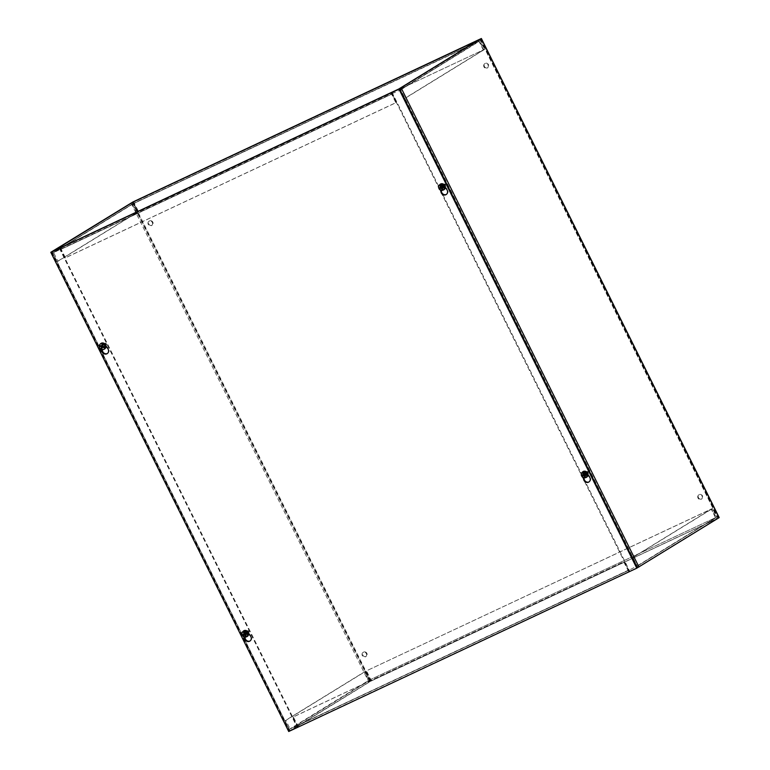 <?xml version="1.0" encoding="UTF-8"?>
<svg xmlns="http://www.w3.org/2000/svg" width="770" height="770" viewBox="0 0 770 770"><rect width="100%" height="100%" fill="white"/><g stroke="black" fill="none" stroke-linecap="round" stroke-linejoin="round"><path stroke-width="0.58" stroke-dasharray="3.85 2.89" d="M366.867 653.345A2.512 2.252 -121.6 0 0 363.517 652.171A2.512 2.252 -121.6 0 0 366.145 656.444A2.512 2.252 -121.6 0 0 366.867 653.345M366.376 653.653A2.512 2.252 58.4 0 1 362.42 655.79A2.512 2.252 58.4 0 1 363.017 652.479A2.512 2.252 58.4 0 1 366.376 653.653M152.826 222.164A2.512 2.252 -121.6 0 0 149.467 220.98A2.512 2.252 -121.6 0 0 152.104 225.254A2.512 2.252 -121.6 0 0 152.826 222.164M152.325 222.472A2.512 2.252 58.4 0 1 148.369 224.609A2.512 2.252 58.4 0 1 148.976 221.288A2.512 2.252 58.4 0 1 152.325 222.472M698.496 497.728A2.512 2.252 -121.6 0 0 701.845 498.912A2.512 2.252 -121.6 0 0 699.218 494.638A2.512 2.252 -121.6 0 0 698.496 497.728M697.995 498.036A2.512 2.252 58.4 0 1 701.951 495.899A2.512 2.252 58.4 0 1 701.345 499.22A2.512 2.252 58.4 0 1 697.995 498.036M484.445 66.547A2.512 2.252 -121.6 0 0 487.805 67.722A2.512 2.252 -121.6 0 0 485.167 63.448A2.512 2.252 -121.6 0 0 484.445 66.547M483.945 66.855A2.512 2.252 58.4 0 1 487.901 64.718A2.512 2.252 58.4 0 1 487.304 68.03A2.512 2.252 58.4 0 1 483.945 66.855M584.112 474.676A1.53 1.367 58.4 0 1 586.519 473.377A1.53 1.367 58.4 0 1 586.153 475.388A1.53 1.367 58.4 0 1 584.112 474.676M584.613 474.368A1.53 1.367 -121.6 0 0 586.653 475.09A1.53 1.367 -121.6 0 0 585.056 472.491A1.53 1.367 -121.6 0 0 584.613 474.368M247.266 632.747A1.53 1.367 58.4 0 1 244.86 634.047A1.53 1.367 58.4 0 1 245.226 632.026A1.53 1.367 58.4 0 1 247.266 632.747M247.767 632.44A1.53 1.367 -121.6 0 0 245.726 631.718A1.53 1.367 -121.6 0 0 247.324 634.316A1.53 1.367 -121.6 0 0 247.767 632.44M441.412 187.216A1.53 1.367 58.4 0 1 443.818 185.917A1.53 1.367 58.4 0 1 443.453 187.938A1.53 1.367 58.4 0 1 441.412 187.216M441.913 186.908A1.53 1.367 -121.6 0 0 443.953 187.63A1.53 1.367 -121.6 0 0 442.355 185.031A1.53 1.367 -121.6 0 0 441.913 186.908M104.566 345.287A1.53 1.367 58.4 0 1 102.169 346.587A1.53 1.367 58.4 0 1 102.535 344.565A1.53 1.367 58.4 0 1 104.566 345.287M105.067 344.979A1.53 1.367 -121.6 0 0 103.026 344.257A1.53 1.367 -121.6 0 0 104.624 346.856A1.53 1.367 -121.6 0 0 105.067 344.979M59.916 248.094L297.711 727.14L288.683 731.413M288.625 731.423L370.774 681.055L719.199 517.594M297.711 727.14L289.809 730.836L370.274 681.363L717.871 518.249L480.066 39.174M59.386 248.344L297.22 727.448M51.398 252.098L289.222 731.192L637.059 567.971L629.292 571.61L391.468 92.516M391.969 92.207L629.793 571.311L637.887 567.49L717.871 518.249M629.793 571.311L629.292 571.61M391.439 92.525L392.103 93.584L391.516 92.41A1.598 0.703 64.9 0 0 391.42 92.487M391.372 92.564A1.598 0.703 64.9 0 0 391.612 94.209L395.857 102.757L64.901 258.065L60.657 249.519A1.598 0.703 -115.1 0 1 60.416 247.863M61.157 249.211L392.113 93.901L396.358 102.448L65.402 257.757L60.455 247.805M65.402 257.757L64.901 258.065M392.113 93.901L391.507 92.41M396.358 102.448L395.857 102.757M61.138 248.893L392.103 93.584M53.785 252.358L133.499 203.309L137.599 212.241L57.923 261.271L53.679 252.714L61.032 248.96M391.997 93.651L399.592 90.398L479.267 41.368L483.512 49.925L403.836 98.945L399.592 90.398M400.669 89.888L478.959 41.205L133.508 203.309L478.959 41.205L478.372 40.021L480.336 40.868L484.58 49.424L404.914 98.445L400.669 89.888A1.598 1.434 -121.6 0 0 398.658 89.07M403.836 98.945L404.914 98.445M483.512 49.925L484.58 49.424M137.599 212.241L136.531 212.751L132.286 204.194L133.826 203.453L132.912 202.135L134.327 203.145L138.571 211.692L483.839 49.675L479.594 41.128L478.372 40.021M483.339 49.983L478.959 41.205L133.826 203.453L138.071 212L483.839 49.675M479.094 41.436L133.826 203.453M138.071 212L138.571 211.692M53.13 251.213L53.072 251.251A1.598 1.434 -121.6 0 0 52.61 253.224L56.855 261.771L136.531 212.751M52.61 253.224L132.286 204.194L132.912 202.135M57.923 261.271L56.855 261.771M298.385 726.813A1.598 0.703 -115.1 0 1 298.346 726.822A1.598 0.703 -115.1 0 1 297.066 725.754L292.821 717.197L623.777 561.898L628.022 570.445A1.598 0.703 64.9 0 0 629.302 571.523A1.598 0.703 64.9 0 0 629.34 571.504L298.269 726.88L297.788 725.629L298.375 726.813L297.797 725.629L628.753 570.32L629.234 571.571L636.482 568.164A1.598 1.434 -121.6 0 0 637.069 566.123L632.825 557.576L712.5 508.556L716.745 517.103L716.196 519.115L715.994 517.363L711.75 508.806L366.481 670.834L370.726 679.381L370.745 681.229L368.686 680.439L364.441 671.883L284.765 720.903L289.01 729.46A1.598 1.434 -121.6 0 0 291.022 730.278L298.269 726.88M628.522 570.137L297.567 725.446L293.322 716.889L624.278 561.59L629.234 571.571M624.278 561.59L623.777 561.898M297.567 725.446L628.744 570.329L629.34 571.504M293.322 716.889L292.821 717.197M635.895 566.99L715.609 517.941L711.422 509.057L631.756 558.077L636.001 566.633L628.647 570.387M297.682 725.696L290.088 728.949L369.764 679.929L365.519 671.382L285.843 720.402L290.088 728.949M285.843 720.402L284.765 720.903M291.022 730.278L370.745 681.229L370.226 679.689L715.503 517.671L368.686 680.439L289.01 729.46M365.519 671.382L364.441 671.883M365.981 671.142L370.226 679.689L715.503 517.671L711.259 509.114L366.481 670.834M637.069 566.123L715.667 517.613L716.196 519.115L636.482 568.164M711.259 509.114L711.75 508.806M636.607 568.096L716.321 519.047L370.745 681.229M711.422 509.057L712.5 508.556M631.756 558.077L632.825 557.576M589.06 481.885A3.619 3.244 -121.6 0 0 589.791 476.428L586.653 472.799A2.233 2.002 -121.6 0 0 583.169 474.436L583.881 477.833M583.275 477.641L582.669 474.744A2.233 2.002 58.4 0 1 586.153 473.107L587.914 475.138M250.058 640.958A3.619 3.244 -121.6 0 0 250.799 635.51L247.661 631.872A2.233 2.002 -121.6 0 0 244.177 633.508L244.927 637.117M244.34 637.011L243.676 633.816A2.233 2.002 58.4 0 1 247.16 632.18L248.614 633.854M446.359 194.425A3.619 3.244 -121.6 0 0 447.101 188.977L443.953 185.339A2.233 2.002 -121.6 0 0 440.469 186.975L441.181 190.373M440.575 190.18L439.978 187.283A2.233 2.002 58.4 0 1 443.462 185.647L445.214 187.678M107.367 353.507A3.619 3.244 -121.6 0 0 108.108 348.05L104.961 344.421A2.233 2.002 -121.6 0 0 101.476 346.048L102.237 349.667M101.65 349.561L100.986 346.356A2.233 2.002 58.4 0 1 104.47 344.719L105.914 346.394M289.222 731.192L288.731 731.5M101.236 346.231L101.553 346.163A1.155 1.04 58.4 0 1 101.64 345.749L99.417 345.22M101.245 346.105A1.347 1.213 -121.6 0 1 101.342 345.749L100.87 345.48M101.553 346.163L102.439 346.769M104.094 349.243A3.33 2.984 58.4 0 1 100.668 343.661M105.48 346.962L103.7 346.442A1.155 1.04 58.4 0 1 103.613 346.837L103.113 346.712M104.961 343.507A1.694 1.521 58.4 0 1 105.509 346.519A1.694 1.521 58.4 0 1 103.738 343.622A1.694 1.521 58.4 0 1 104.961 343.507M105.644 343.314A1.405 1.261 -121.6 0 0 104.277 345.278A1.405 1.261 -121.6 0 0 106.385 345.566A1.405 1.261 -121.6 0 0 105.644 343.314M103.17 344.604A1.694 1.521 58.4 0 1 103.719 347.617A1.694 1.521 58.4 0 1 101.948 344.729A1.694 1.521 58.4 0 1 103.17 344.604M102.208 347.289A1.155 1.04 58.4 0 0 102.602 347.414L101.977 348.675M102.602 347.414L102.766 346.875L102.15 347.405M103.7 346.442L103.055 345.316M102.651 345.181L101.64 345.749M102.564 345.653L101.457 346.192M439.93 188.544L440.844 187.899M440.613 187.428L438.736 188.149M443.424 190.007A3.33 2.984 58.4 0 1 439.988 184.425M444.232 185.541L442.769 186.417M443.193 184.319A1.694 1.521 58.4 0 1 444.839 187.283A1.694 1.521 58.4 0 1 443.058 184.396A1.694 1.521 58.4 0 1 443.193 184.319M444.059 184.126A1.405 1.261 -121.6 0 0 443.684 186.167A1.405 1.261 -121.6 0 0 445.763 184.723A1.405 1.261 -121.6 0 0 444.059 184.126M441.403 185.426A1.694 1.521 58.4 0 1 443.048 188.381A1.694 1.521 58.4 0 1 441.268 185.493A1.694 1.521 58.4 0 1 441.403 185.426M440.767 185.455L441.624 185.965A1.155 1.04 58.4 0 0 441.268 186.138L441.46 187.081M440.257 185.888L441.268 186.138M441.624 187.408L442.278 188.169A1.155 1.04 58.4 0 0 442.635 187.995L442.586 189.122M442.278 188.169L441.913 189.218M442.635 187.995L442.644 186.927M442.49 186.6L441.624 185.965M243.301 635.231L244.215 634.586M243.984 634.114L242.107 634.846M246.795 636.703A3.33 2.984 58.4 0 1 243.359 631.121M247.603 632.237L246.14 633.113M246.564 631.015A1.694 1.521 58.4 0 1 248.209 633.97A1.694 1.521 58.4 0 1 246.429 631.082A1.694 1.521 58.4 0 1 246.564 631.015M247.43 630.813A1.405 1.261 -121.6 0 0 247.055 632.853A1.405 1.261 -121.6 0 0 249.133 631.419A1.405 1.261 -121.6 0 0 247.43 630.813M244.773 632.112A1.694 1.521 58.4 0 1 246.419 635.077A1.694 1.521 58.4 0 1 244.639 632.189A1.694 1.521 58.4 0 1 244.773 632.112M244.138 632.141L244.995 632.661A1.155 1.04 58.4 0 0 244.639 632.825L244.831 633.777M243.628 632.584L244.639 632.825M244.995 634.105L245.649 634.865A1.155 1.04 58.4 0 0 246.005 634.692L245.89 635.625A1.896 1.704 58.4 0 1 245.851 635.654L245.957 635.808M245.649 634.865L245.284 635.914M246.005 634.692L246.015 633.623M245.851 633.296L244.995 632.661M582.63 476.004L583.544 475.35M583.313 474.888L581.437 475.61M586.124 477.467A3.33 2.984 58.4 0 1 582.688 471.885M586.933 473.001L585.46 473.877M585.893 471.779A1.694 1.521 58.4 0 1 587.539 474.744A1.694 1.521 58.4 0 1 585.758 471.856A1.694 1.521 58.4 0 1 585.893 471.779M586.75 471.587A1.405 1.261 -121.6 0 0 586.384 473.627A1.405 1.261 -121.6 0 0 588.453 472.183A1.405 1.261 -121.6 0 0 586.75 471.587M584.103 472.886A1.694 1.521 58.4 0 1 585.739 475.841A1.694 1.521 58.4 0 1 583.968 472.953A1.694 1.521 58.4 0 1 584.103 472.886M583.458 472.905L584.324 473.425A1.155 1.04 58.4 0 0 583.968 473.598L584.151 474.541M582.957 473.348L583.968 473.598M584.315 474.869L584.969 475.629A1.155 1.04 58.4 0 0 585.335 475.456L585.277 476.582M584.969 475.629L584.613 476.678M585.335 475.456L585.344 474.387M585.181 474.06L584.324 473.425M51.629 251.992L289.453 731.086M288.76 731.327L50.926 252.223M289.953 730.778L52.129 251.684M52.004 251.732L289.828 730.826L51.985 251.742M637.059 567.971L399.226 88.868M399.726 88.569L637.56 567.663M637.887 567.49L400.063 88.396M480.172 39.106L717.996 518.2M369.937 681.537L132.18 202.568M131.044 202.934L368.869 682.037M370.774 681.055L132.941 201.952M132.498 202.375L370.274 681.363M480.547 38.837L718.372 517.941M391.612 94.209L60.657 249.519M478.959 41.205L399.245 90.254M133.354 203.694L53.679 252.714M297.066 725.754L628.022 570.445M370.158 680.045L290.434 729.094M715.667 517.613L636.001 566.633M582.669 474.744L583.169 474.436M589.3 476.736L589.791 476.428M586.153 473.107L586.653 472.799M243.676 633.816L244.177 633.508M250.308 635.818L250.799 635.51M247.16 632.18L247.661 631.872M439.978 187.283L440.469 186.975M446.6 189.276L447.101 188.977M443.462 185.647L443.953 185.339M100.986 346.356L101.476 346.048M107.608 348.358L108.108 348.05M104.47 344.719L104.961 344.421M102.583 346.567L103.334 346.259M102.4 346.25L103.016 345.711M441.845 187.909L442.481 187.505M441.287 186.783L441.922 186.369M245.216 634.596L245.851 634.191M244.658 633.479L245.293 633.065M584.546 475.369L585.181 474.955M583.987 474.243L584.613 473.829M365.644 656.752L366.145 656.444M363.017 652.479L363.517 652.171M149.467 220.98L148.976 221.288M152.104 225.254L151.603 225.562M699.218 494.638L698.717 494.946M701.845 498.912L701.345 499.22M487.304 68.03L487.805 67.722M484.677 63.756L485.167 63.448M585.056 472.491L584.555 472.79M586.653 475.09L586.153 475.388M246.823 634.624L247.324 634.316M245.226 632.026L245.726 631.718M443.453 187.938L443.953 187.63M441.855 185.339L442.355 185.031M103.026 344.257L102.535 344.565M104.624 346.856L104.133 347.164M480.191 39.087L718.015 518.181M133.48 203.328L53.765 252.377M629.302 571.523L298.346 726.822M715.628 517.931L635.914 566.97M588.809 482.049L589.31 481.741M583.516 472.578L584.016 472.27M249.817 641.131L250.317 640.823M244.523 631.65L245.024 631.342M446.119 194.589L446.619 194.29M440.825 185.118L441.325 184.81M107.126 353.671L107.627 353.363M101.832 344.2L102.323 343.892M104.97 343.276L104.162 343.458M106.385 345.566L105.856 346.211M103.719 347.617L105.509 346.519M101.948 344.729L103.738 343.622M444.3 184.04L443.481 184.222M445.705 186.34L445.185 186.985M443.048 188.381L444.839 187.283M441.268 185.493L443.058 184.396M247.671 630.736L246.852 630.919M249.076 633.027L248.556 633.672M246.419 635.077L248.209 633.97M244.639 632.189L246.429 631.082M586.99 471.5L586.182 471.683M588.405 473.8L587.876 474.436M585.739 475.841L587.539 474.744M583.968 472.953L585.758 471.856"/><path stroke-width="1.16" d="M50.926 252.223L59.386 248.344L52.004 251.723L132.44 202.26L480.047 39.145L400.063 88.396L391.969 92.207L399.226 88.868L481.375 38.5L132.941 201.952L50.926 252.223M288.683 731.413L50.801 252.329M481.375 38.5L719.199 517.594L636.78 568.173L288.731 731.5L50.897 252.406L398.956 89.07L636.78 568.173M60.416 247.863A1.598 0.703 -115.1 0 1 60.551 247.709L391.507 92.41A1.598 0.703 64.9 0 0 391.497 92.419L391.439 92.525M60.551 247.709L53.197 251.184A1.598 1.434 -121.6 0 0 53.072 251.251M478.449 39.992L398.658 89.07L391.41 92.467M132.671 202.279L478.873 39.905M53.197 251.184L132.979 202.096M583.881 477.833L584.141 479.084A3.619 3.244 -121.6 0 0 589.06 481.885M587.914 475.138L589.3 476.736A3.619 3.244 58.4 0 1 588.809 482.049A3.619 3.244 58.4 0 1 583.641 479.392L583.275 477.641M244.927 637.117L245.149 638.166A3.619 3.244 -121.6 0 0 250.058 640.958M248.614 633.854L250.308 635.818A3.619 3.244 58.4 0 1 249.817 641.131A3.619 3.244 58.4 0 1 244.648 638.465L244.34 637.011M441.181 190.373L441.441 191.624A3.619 3.244 -121.6 0 0 446.359 194.425M445.214 187.678L446.6 189.276A3.619 3.244 58.4 0 1 446.119 194.589A3.619 3.244 58.4 0 1 440.941 191.932L440.575 190.18M102.237 349.667L102.448 350.706A3.619 3.244 -121.6 0 0 107.367 353.507M105.914 346.394L107.608 348.358A3.619 3.244 58.4 0 1 107.126 353.671A3.619 3.244 58.4 0 1 101.948 351.014L101.65 349.561M637.281 567.865L399.457 88.762L50.897 252.406M399.457 88.762L398.956 89.07M100.726 346.173L102.439 346.769L101.265 348.444A2.089 1.867 -121.6 0 0 101.977 348.675A8.643 2.012 -75 0 1 102.15 347.405L102.439 347.241A8.643 3.552 12.4 0 0 103.69 347.617L104.913 347.944A3.176 2.849 58.4 0 1 99.234 346.028L101.236 346.231A1.347 1.213 -121.6 0 1 101.245 346.105M100.167 346.442A8.643 2.733 -169.2 0 1 99.234 346.028M102.708 345.191A1.155 1.04 58.4 0 0 102.651 345.181L102.092 344.652A2.089 1.867 -121.6 0 1 102.795 344.883A8.643 1.838 -71.5 0 0 102.4 346.25L102.583 346.567A8.643 2.031 -167.9 0 0 103.834 346.895A8.653 2.185 0.3 0 0 103.883 346.895A8.643 2.733 10.8 0 0 105.095 347.145A3.176 2.849 58.4 0 0 99.417 345.22A8.643 2.888 14.1 0 0 100.264 345.663A8.653 3.215 22.6 0 0 100.35 345.73A8.643 2.194 -164.3 0 0 101.457 346.192L101.457 346.192M99.484 345.817A3.244 2.907 58.4 0 1 99.571 345.306M100.206 346.452A8.643 3.378 8.6 0 0 101.313 346.866L101.496 347.183A8.643 3.186 112.2 0 0 101.265 348.444M102.092 344.652A8.643 3.369 108.5 0 0 101.746 346.028L102.564 345.653M104.913 347.944A8.643 2.888 -165.9 0 1 103.806 347.665A8.653 3.215 -157.4 0 1 103.69 347.617M102.15 347.405L103.113 346.712M100.1 344.19L100.668 343.661A3.33 2.984 58.4 0 1 105.894 346.154A3.33 2.984 58.4 0 1 104.094 349.243L103.373 349.513M105.095 347.145L105.48 346.962A3.244 2.907 58.4 0 1 105.298 347.771M103.68 347.568L103.623 347.029A1.347 1.213 -121.6 0 0 103.69 346.856M102.766 346.875L104.094 347.299M102.208 347.289A1.155 1.04 58.4 0 1 102.198 347.28L102.891 346.654M101.313 346.866L102.121 346.211L102.439 346.769L101.496 347.183M443.154 186.109L444.232 185.541A3.244 2.907 58.4 0 1 444.617 186.33L444.242 186.552A3.176 2.849 58.4 0 1 439.121 188.929L442.182 187.639M439.121 188.929L440.171 188.371M441.123 187.697A1.155 1.04 58.4 0 1 440.931 187.303L439.603 187.832A8.653 1.049 -17.3 0 1 439.516 187.851A8.643 0.51 -24.7 0 1 438.736 188.149A3.176 2.849 58.4 0 1 443.857 185.772M439.381 188.766A3.244 2.907 58.4 0 1 439.016 188.044M439.959 188.515A8.643 0.943 -30.3 0 0 440.931 188.044L441.258 188.188A8.643 4.456 67.3 0 0 441.951 189.42L442.278 188.169M441.268 186.138L440.132 185.743A8.643 4.485 63 0 0 440.7 187.062L439.603 187.832M442.731 186.359L441.287 186.783A8.643 3.109 -113.4 0 1 440.767 185.455A2.089 1.867 -121.6 0 0 440.132 185.743M441.951 189.42A2.089 1.867 -121.6 0 0 442.586 189.122A8.643 3.128 -117.4 0 1 441.845 187.909L443 186.889A1.347 1.213 -121.6 0 0 442.769 186.417L441.287 186.783M444.242 186.552A8.643 0.51 155.3 0 1 443.202 187.014A8.653 1.049 162.7 0 1 443.087 187.052L444.617 186.33M441.845 187.909L441.942 187.572A8.643 1.184 -27 0 0 443.087 187.052L443.491 186.783M439.42 184.954L439.988 184.425A3.33 2.984 58.4 0 1 444.916 185.791A3.33 2.984 58.4 0 1 443.424 190.007L442.702 190.277M442.49 186.6L441.922 186.369L442.49 186.6M441.624 186.513L440.931 187.303M246.525 632.805L247.603 632.237A3.244 2.907 58.4 0 1 247.988 633.017L247.613 633.238A3.176 2.849 58.4 0 1 242.492 635.625L245.553 634.336M242.492 635.625L243.541 635.067M244.639 632.825L243.503 632.44A8.643 4.485 63 0 0 244.071 633.758L242.974 634.519A8.653 1.049 -17.3 0 1 242.877 634.538A8.643 0.51 -24.7 0 1 242.107 634.846A3.176 2.849 58.4 0 1 247.228 632.459M244.494 634.393A1.155 1.04 58.4 0 1 244.302 633.989L243.984 634.114A1.347 1.213 -121.6 0 0 244.215 634.586M242.752 635.462A3.244 2.907 58.4 0 1 242.386 634.74M243.33 635.212A8.643 0.943 -30.3 0 0 244.292 634.74L244.629 634.875A8.643 4.456 67.3 0 0 245.322 636.107L245.649 634.865M244.995 633.2L242.974 634.519M244.658 633.479A8.643 3.109 -113.4 0 1 244.138 632.141A2.089 1.867 -121.6 0 0 243.503 632.44M247.613 633.238A8.643 0.51 155.3 0 1 246.573 633.71A8.653 1.049 162.7 0 1 246.458 633.739L247.988 633.017M245.322 636.107A2.089 1.867 -121.6 0 0 245.957 635.808A8.643 3.128 -117.4 0 1 245.216 634.596L245.312 634.259A8.643 1.184 -27 0 0 246.458 633.739M245.216 634.596L246.371 633.575A1.347 1.213 -121.6 0 0 246.14 633.113A1.155 1.04 58.4 0 1 246.342 633.527M242.791 631.65L243.359 631.121A3.33 2.984 58.4 0 1 248.286 632.478A3.33 2.984 58.4 0 1 246.795 636.703L246.063 636.963M245.851 634.191L246.015 633.623L245.851 634.191M245.851 633.296L245.293 633.065L245.851 633.296M244.831 633.777L244.302 633.989M585.854 473.569L586.933 473.001A3.244 2.907 58.4 0 1 587.318 473.791L586.933 474.012A3.176 2.849 58.4 0 1 581.822 476.389L584.882 475.1M581.822 476.389L582.861 475.831M583.824 475.157A1.155 1.04 58.4 0 1 583.631 474.763L582.303 475.292A8.653 1.049 -17.3 0 1 582.207 475.311A8.643 0.51 -24.7 0 1 581.437 475.61A3.176 2.849 58.4 0 1 586.548 473.232M582.082 476.226A3.244 2.907 58.4 0 1 581.716 475.504M582.659 475.976A8.643 0.943 -30.3 0 0 583.622 475.504L583.949 475.639A8.643 4.456 67.3 0 0 584.651 476.871L584.969 475.629M583.968 473.598L582.832 473.204A8.643 4.485 63 0 0 583.4 474.522L582.303 475.292M583.987 474.243A8.643 3.109 -113.4 0 1 583.458 472.905A2.089 1.867 -121.6 0 0 582.832 473.204M586.933 474.012A8.643 0.51 155.3 0 1 585.903 474.474A8.653 1.049 162.7 0 1 585.787 474.512L587.318 473.791M584.651 476.871A2.089 1.867 -121.6 0 0 585.277 476.582A8.643 3.128 -117.4 0 1 584.546 475.369L584.642 475.032A8.643 1.184 -27 0 0 585.787 474.512L585.701 474.349A1.347 1.213 -121.6 0 0 585.46 473.877L585.604 473.723M584.546 475.369L586.182 474.243M582.12 472.414L582.688 471.885A3.33 2.984 58.4 0 1 587.616 473.242A3.33 2.984 58.4 0 1 586.124 477.467L585.393 477.737M585.181 474.955L585.344 474.387L585.181 474.955M585.181 474.06L584.613 473.829L585.181 474.06M584.324 473.964L583.631 474.763M401.132 87.895L638.956 566.99M719.074 517.7L481.24 38.606M583.641 479.392L584.141 479.084M244.648 638.465L245.149 638.166M440.941 191.932L441.441 191.624M101.948 351.014L102.448 350.706M102.102 344.806A1.896 1.704 58.4 0 1 102.757 345.027M101.996 348.473A1.896 1.704 58.4 0 1 101.351 348.252M440.931 188.044L441.624 187.408M440.257 185.888A1.896 1.704 58.4 0 1 440.825 185.618M442.49 188.968A1.896 1.704 58.4 0 1 441.913 189.218M441.258 188.188L441.826 187.851M440.604 187.399L441.46 187.081M440.7 187.062L441.268 186.725M244.292 634.74L244.995 634.105M243.628 632.584A1.896 1.704 58.4 0 1 244.196 632.305M245.851 635.654A1.896 1.704 58.4 0 1 245.284 635.914M244.629 634.875L245.197 634.547M244.071 633.758L244.639 633.421M583.622 475.504L584.315 474.869M582.957 473.348A1.896 1.704 58.4 0 1 583.516 473.069M585.181 476.428A1.896 1.704 58.4 0 1 584.613 476.678M583.949 475.639L584.517 475.311M583.304 474.859L584.151 474.541M583.4 474.522L583.958 474.185M478.401 40.002L132.95 202.115M132.787 202.202L53.13 251.213M101.611 346.192L102.506 345.865M441.884 187.611L442.567 186.975M441.595 186.937L442.461 186.619M245.255 634.307L245.938 633.662M244.966 633.623L245.823 633.306M584.574 475.071L585.267 474.436M584.295 474.387L585.152 474.07"/></g></svg>
